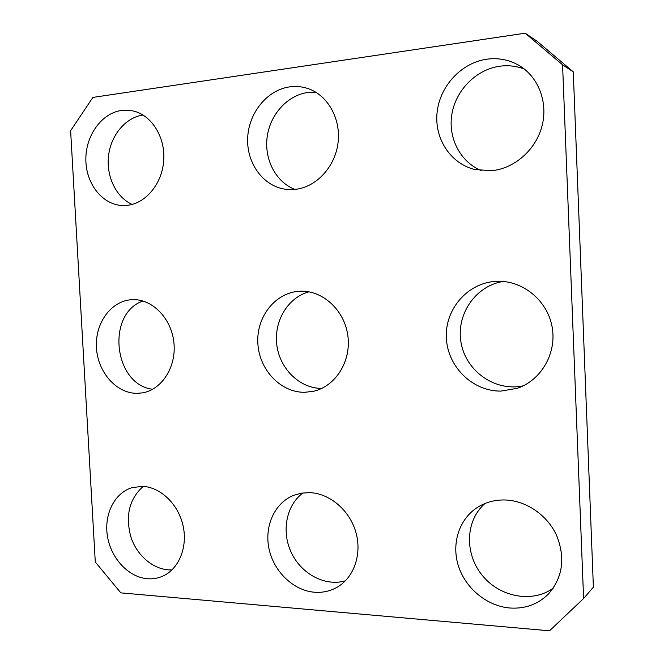 <?xml version="1.0" encoding="UTF-8"?>
<svg xmlns="http://www.w3.org/2000/svg" width="664" height="664" viewBox="0 0 664 664"><rect width="100%" height="100%" fill="white"/><g stroke="black" fill="none" stroke-linecap="round" stroke-linejoin="round"><path stroke-width="1" d="M484.986 503.503C465.655 520.261 464.26 552.797 481.732 574.725C498.921 596.845 531.939 603.601 553.245 588.179M505.42 499.992C526.22 500.731 547.236 515.007 556.573 535.35C565.57 557.926 562.798 577.547 548.256 594.214C537.782 604.406 525.016 609.004 509.969 608.016C486.828 606.141 465.298 588.146 458.301 565.604C451.246 543.061 459.405 518.451 478.146 506.956C486.297 502.017 495.385 499.693 505.42 499.992M503.104 281.461C474.984 285.96 455.595 315.334 461.181 343.346C466.311 371.442 495.294 391.868 523.207 385.85M496.207 281.345L496.796 281.32C522.211 280.142 547.011 299.921 552 326.306C557.212 352.642 541.509 380.14 517.356 388.282L500.83 391.104C472.353 391.378 447.411 366.445 446.349 337.802C444.872 309.175 467.647 282.681 496.207 281.345M524.336 69.064C516.484 66.035 508.309 65.089 499.826 66.217C476.188 69.438 455.911 90.113 451.91 114.034C447.81 137.954 460.31 162.124 481.558 170.69M486.853 59.196C498.166 57.685 508.724 59.677 518.534 65.155C538.28 76.385 548.315 102.231 541.99 126.135C535.757 150.064 514.293 168.639 491.551 170.714L474.768 169.511C450.507 163.585 434.256 138.627 437.086 112.473C439.734 86.32 461.248 62.748 486.853 59.196M303.041 492.92C286.217 505.171 281.204 531.524 291.38 552.755C301.398 574.045 325.194 586.777 345.396 580.826M309.598 492.63C329.344 493.286 349.148 509.72 355.655 531.499C362.262 553.245 354.443 576.933 337.719 586.893C330.606 591.084 322.87 592.861 314.504 592.238C293.363 590.553 273.784 571.555 269.02 548.829C264.131 526.12 274.664 502.847 293.754 495.311L301.473 493.153L309.598 492.63M308.909 291.828C287.695 297.555 273.601 321.534 276.846 345.222C279.884 368.943 299.738 388.415 321.716 388.423M299.688 291.239L299.987 291.222C322.571 290.043 344.599 310.146 347.87 335.81C351.397 361.44 335.361 386.589 313.242 391.328L304.66 392.308C280.498 392.557 259.018 369.541 257.839 343.114C256.321 316.703 275.46 292.359 299.688 291.239M315.782 92.205L307.756 92.487C287.288 95.259 269.941 114.747 267.127 137.232C264.189 159.709 276.017 182.168 294.907 189.406M289.62 86.868C295.588 86.046 301.439 86.527 307.175 88.312C327.501 94.595 341.221 118.648 338.009 143.026C334.955 167.428 315.732 187.572 294.675 189.431L285.653 189.265C263.434 186.385 246.659 163.576 247.655 138.427C248.436 113.278 266.969 89.989 289.62 86.868M143.216 486.397C129.098 499.087 125.064 516.177 131.115 537.674C137.597 556.797 154.978 570.733 172.001 569.895M142.312 486.355C160.232 486.903 178.184 503.885 183.015 525.473C187.978 547.036 178.857 569.247 162.555 576.244C157.75 578.327 152.703 579.157 147.416 578.742C128.584 577.265 111.087 558.466 107.493 536.504C103.733 514.55 114.432 492.887 132.103 487.633L142.312 486.355M142.934 300.999C105.85 313.715 113.752 384.854 152.678 389.262M131.978 299.68L132.169 299.671C151.948 298.576 171.32 318.023 173.877 342.317C176.665 366.578 161.999 389.685 142.47 392.864L137.166 393.337C116.407 393.561 97.691 372.189 96.446 347.662C94.894 323.144 111.178 300.626 131.978 299.68M525.207 33.2L562.574 64.806L573.273 71.837L537.068 41.234L525.207 33.2L92.902 97.409L70.616 130.7L95.284 562.001L120.806 592.869L549.526 630.8L583.598 598.496L562.574 64.806M583.598 598.496L593.384 587.15L573.273 71.837M143.026 115.013C125.596 117.487 110.938 135.124 108.547 155.733C106.074 176.333 116.067 197.191 132.111 204.429M121.512 110.456L132.568 110.83C151.234 114.606 165.361 136.701 163.742 160.223C162.306 183.762 145.582 203.765 126.766 205.392L121.138 205.433C101.476 203.889 85.706 182.866 85.847 159.111C85.772 135.365 101.7 113.162 121.512 110.456"/></g></svg>
